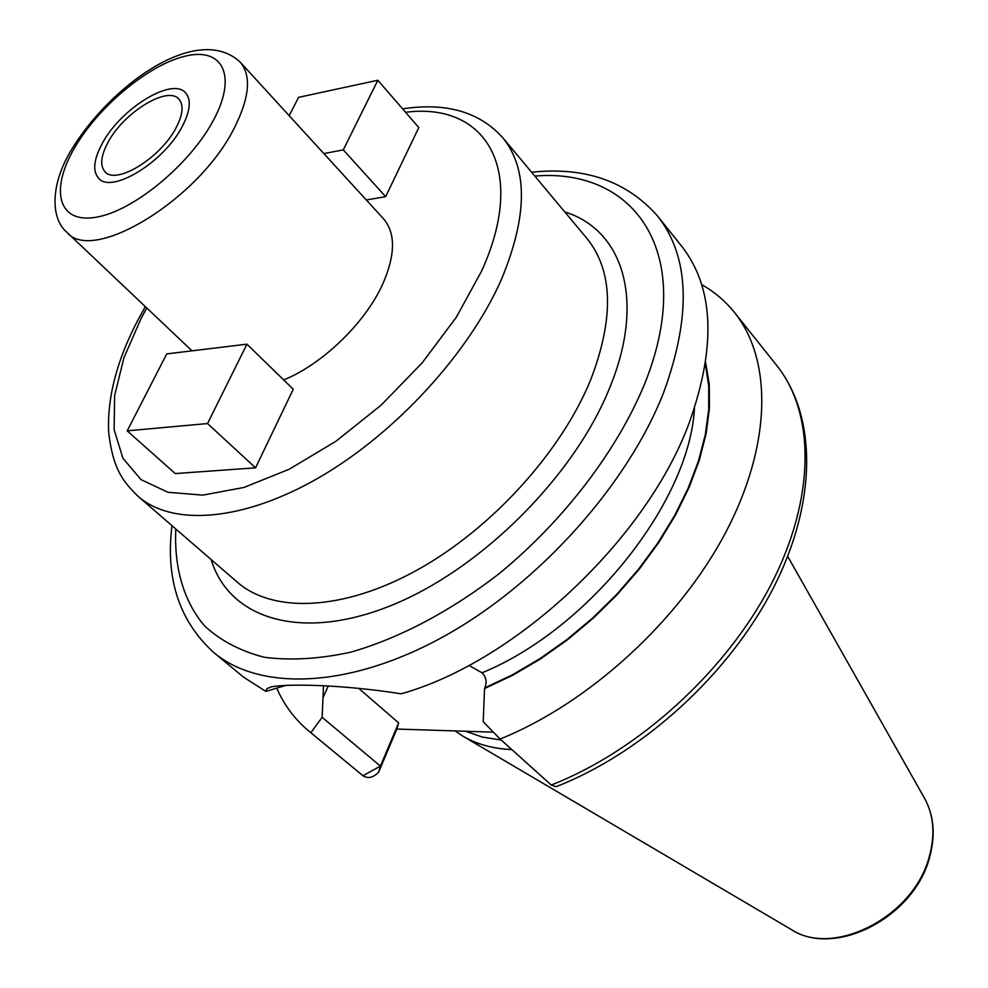 <?xml version="1.0" encoding="UTF-8"?>
<svg xmlns="http://www.w3.org/2000/svg" width="988" height="988" viewBox="0 0 988 988"><rect width="100%" height="100%" fill="white"/><g stroke="black" fill="none" stroke-linecap="round" stroke-linejoin="round"><path stroke-width="1.48" d="M454.925 730.848L462.594 735.974C476.5 744.199 492.913 748.743 511.846 749.583M465.484 731.219L482.403 737.085L501.237 740.037M493.407 732.157L396.83 729.045L378.713 772.023C373.415 777.655 368.215 778.927 363.09 775.852L310.85 732.701L322.137 717.313L323.496 685.87M276.726 688.154C284.112 705.049 294.795 719.338 308.787 731.034L310.85 732.701M500.126 739.036L551.23 785.028C638.396 751.127 726.266 671.21 771.072 584.501C815.853 497.668 814.989 413.083 776.692 365.412L734.578 312.591C772.431 359.681 772.023 444.736 725.377 533.063C678.731 621.242 588.601 703.419 500.126 739.036L483.206 721.709L484.565 688.537L512.439 675.409L540.177 659.132L567.236 639.989L593.121 618.303L617.339 594.467L639.434 568.94L658.996 542.19L675.693 514.736L689.241 487.096L699.455 459.753L706.21 433.213L709.458 407.896L709.248 384.233L705.654 362.547M734.578 312.591C725.39 301.142 714.41 291.818 701.665 284.593M213.902 652.648L243.604 677.175L265.858 691.402L266.958 688.673L271.218 686.858C286.236 683.782 340.193 684.215 401.165 693.798C515.86 661.874 647.264 538.374 689.488 422.074C716.399 346.047 713.855 287.52 681.856 246.469L657.847 216.36C689.562 257.028 691.538 315.629 663.788 392.15C628.022 484.071 539.893 582.834 445.242 635.655C350.481 688.537 260.462 691.588 213.902 652.648C179.359 621.279 165.379 578.956 171.974 525.665M705.383 364.313L708.717 385.95L708.729 409.526L705.309 434.695L698.442 461.075L688.167 488.196L674.606 515.613L657.959 542.807L638.483 569.298L616.537 594.578L592.491 618.179L566.816 639.656L539.979 658.638L512.488 674.779L484.849 687.821C487.133 681.93 486.195 676.928 482.045 672.803L468.967 665.406M484.849 687.821L484.565 688.537M551.23 785.028L556.083 786.695C642.867 752.905 729.193 674.137 773.332 588.07C817.335 502.052 817.027 416.059 776.692 365.412M378.713 772.023L380.417 766.108L322.137 717.313M358.619 688.278L398.646 722.883L380.417 766.108L362.954 775.753L308.787 731.034M398.646 722.883L396.83 729.045M265.858 691.402L286.187 685.314M283.667 379.923C322.125 364.424 364.683 323.471 382.319 284.976C395.459 255.398 395.867 233.353 383.554 218.83L240.282 62.232C251.545 75.656 249.569 97.54 234.354 127.872C199.168 199.317 92.884 264.055 67.061 232.464L192.018 350.839M127.193 430.854L175.259 473.573L255.559 467.83L293.251 389.26L246.926 344.17L166.737 353.902L127.193 430.854L207.554 423.556L246.926 344.17M366.301 199.971L385.666 196.661L418.813 127.563L377.824 80.25L298.586 97.343L289.175 115.67M176.123 127.687C182.953 114.485 183.892 104.975 178.927 99.158C167.725 85.351 123.685 112.471 108.063 142.26C100.776 155.882 99.763 165.712 105.049 171.764C116.041 185.287 160.797 157.845 176.123 127.687M255.559 467.83L207.554 423.556M323.866 153.597L343.293 149.867L377.824 80.25M385.666 196.661L343.293 149.867M102.246 143.507C120.647 108.495 172.381 76.632 185.596 92.897C191.4 99.714 190.301 110.866 182.311 126.353C164.317 161.884 111.582 194.204 98.664 178.322C92.427 171.183 93.613 159.574 102.246 143.507M791.116 929.424C834.662 958.125 913.752 917.556 929.387 858.115C935.71 835.687 934.105 815.742 924.546 798.292C933.858 815.199 935.389 834.798 929.14 857.115C913.591 916.864 833.427 957.792 791.116 929.424L462.594 735.974M694.478 408.143C689.599 501.805 588.971 629.097 482.045 672.803M328.189 686.092L323.113 697.59M175.778 528.951C174.073 567.52 183.521 600.988 204.417 625.774C220.373 640.57 240.319 651.067 264.253 657.255C290.213 660.676 318.939 659.021 350.419 652.265C398.967 638.458 450.812 611.202 499.879 573.089C564.284 519.984 616.944 450.787 644.435 384.381C696.96 254.632 635.753 167.515 534.829 176.074M211.136 559.554C228.92 618.463 300.216 641.965 390.285 605.842C480.168 570.088 574.287 476.438 609.794 387.531C645.856 299.858 622.749 229.759 564.815 211.963M590.676 379.861C614.289 318.013 613.054 270.885 586.958 238.466L502.929 137.888C528.049 169.121 527.555 216.286 501.472 279.345C469.065 353.012 395.842 433.04 319.655 477.253C243.381 521.516 172.665 526.592 138.147 496.396L237.256 582.154C273.133 613.499 343.503 610.955 417.615 569.804C491.629 528.691 561.221 452.01 590.676 379.861M405.574 112.286C485.713 101.863 528 169.479 481.477 271.329L456.234 317.37L422.123 362.929L381.158 405.129L335.883 441.303L289.2 469.238L243.962 487.442L202.836 495.124L167.985 492.296L141.012 479.612L122.92 458.247L114.139 429.681L114.62 395.632L123.895 357.866L141.235 318.136L146.78 307.984M213.766 119.622C190.561 163.934 133.936 210.827 96.602 217.138C58.885 224.128 49.659 191.437 73.557 149.645C96.948 107.927 147.62 65.196 184.842 56.254C222.362 46.683 237.528 75.199 213.766 119.622M924.546 798.292L787.708 556.38M362.226 775.172L360.879 774.073M657.847 216.36C627.084 181.261 585.007 166.552 531.618 172.221M145.335 306.613L137.962 319.964C117.016 359.879 107.235 397.201 108.618 431.954C113.027 469.683 122.969 481.354 138.147 496.396M402.61 108.865C446.218 102.233 479.649 111.903 502.929 137.888M240.282 62.232C197.069 21.551 108.384 87.055 70.333 151.683C50.956 184.138 50.092 218.348 67.061 232.464"/></g></svg>
